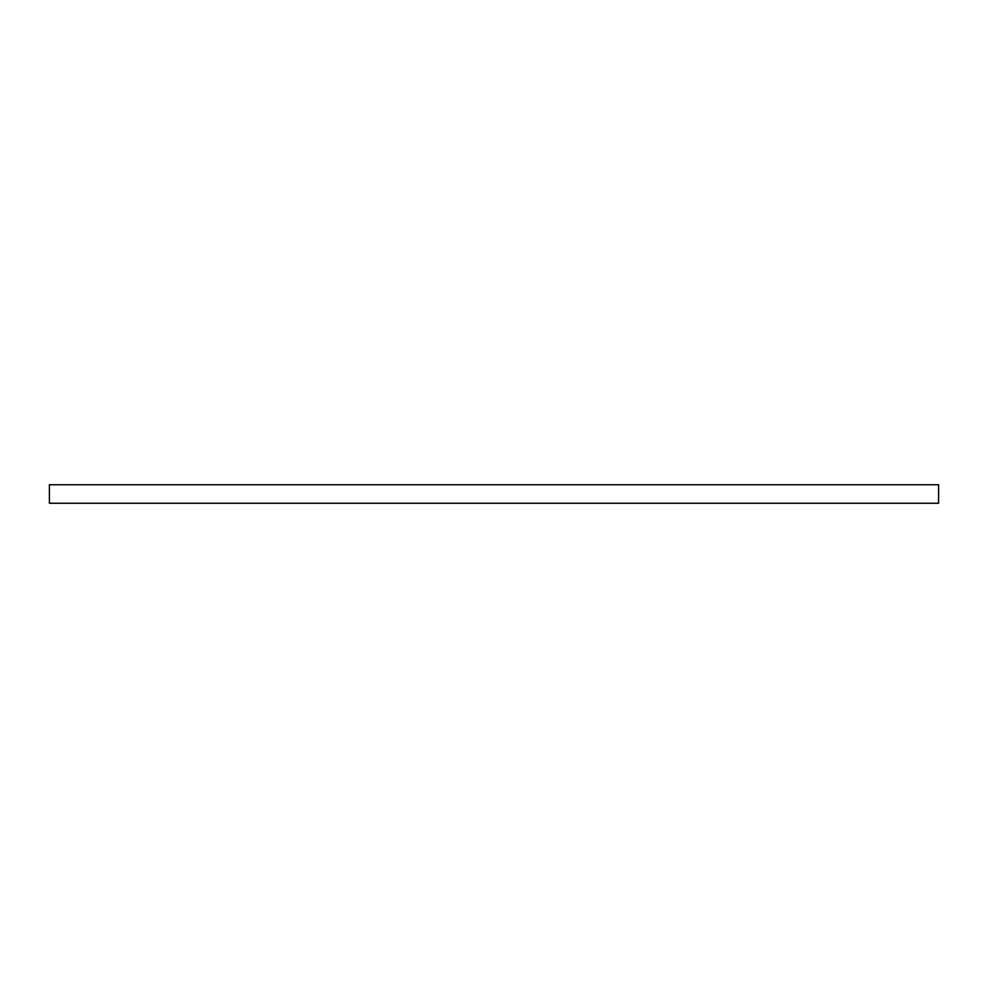 <?xml version="1.0" encoding="UTF-8"?>
<svg xmlns="http://www.w3.org/2000/svg" width="988" height="988" viewBox="0 0 988 988"><rect width="100%" height="100%" fill="white"/><g stroke="black" fill="none" stroke-linecap="round" stroke-linejoin="round"><path stroke-width="0.74" stroke-dasharray="4.94 3.71" d="M938.6 503.25L938.6 484.75M49.4 503.25L49.4 484.75"/><path stroke-width="1.48" d="M938.6 494L938.6 503.25L49.4 503.25L49.4 484.75L938.6 484.75L938.6 494"/></g></svg>

